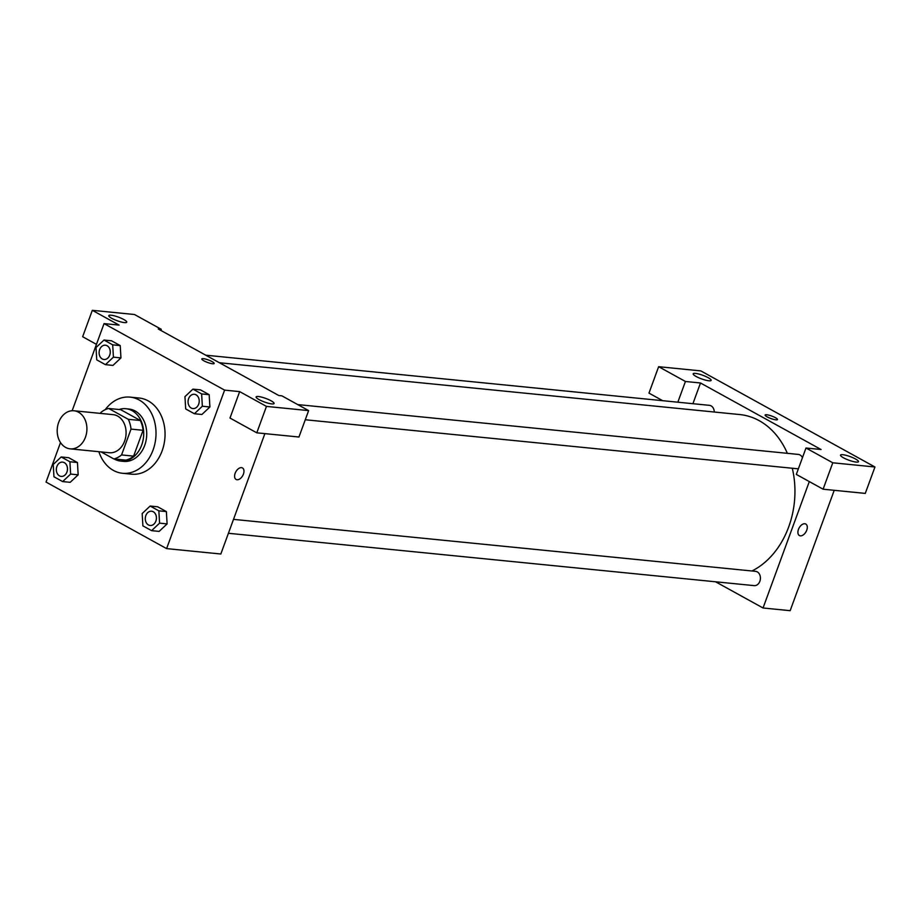 <?xml version="1.0" encoding="UTF-8"?>
<svg xmlns="http://www.w3.org/2000/svg" width="921" height="921" viewBox="0 0 921 921"><rect width="100%" height="100%" fill="white"/><g stroke="black" fill="none" stroke-linecap="round" stroke-linejoin="round"><path stroke-width="1.38" d="M58.668 422.417A19.134 14.817 95.7 0 1 73.956 410.766A19.134 14.817 95.7 0 1 86.804 431.27A19.134 14.817 95.7 0 1 70.169 448.849A19.134 14.817 95.7 0 1 58.668 422.417M73.956 410.766L113.122 414.657A19.134 14.817 95.7 0 1 125.97 435.173A19.134 14.817 95.7 0 1 109.334 452.741L70.169 448.849M101.103 451.923L113.801 458.934A25.696 19.894 95.7 0 0 121.572 454.928L131.024 429.105A25.696 19.894 95.7 0 0 128.295 419.308L108.655 408.475A25.696 19.894 95.7 0 0 100.884 412.47L100.539 413.414M128.295 419.308L140.349 420.517L120.697 409.672L108.655 408.475M140.349 420.517A25.696 19.894 95.7 0 1 143.077 430.303L131.024 429.105M113.801 458.934L125.855 460.132A25.696 19.894 95.7 0 0 133.614 456.137L143.077 430.303M114.158 458.969A26.306 20.377 -84.3 0 0 120.674 461.087A26.306 20.377 -84.3 0 0 142.87 441.067A26.306 20.377 -84.3 0 0 132.14 410.685A26.306 20.377 -84.3 0 0 125.878 408.717A26.306 20.377 -84.3 0 0 119.085 409.511M125.878 408.717L128.894 409.016A26.306 20.377 95.7 0 1 135.145 410.985A26.306 20.377 95.7 0 1 145.886 441.366A26.306 20.377 95.7 0 1 123.679 461.386L120.674 461.087M133.614 456.137L121.572 454.928M105.224 409.672A38.268 29.633 95.7 0 1 130.08 397.124A38.268 29.633 95.7 0 1 155.776 438.143A38.268 29.633 95.7 0 1 122.493 473.279A38.268 29.633 95.7 0 1 98.858 451.704M130.08 397.124L139.117 398.022A38.268 29.633 95.7 0 1 164.813 439.041A38.268 29.633 95.7 0 1 131.53 474.177L122.493 473.279M105.443 364.658L112.972 365.407L120.95 357.912L120.225 345.594L111.522 340.793L103.992 340.045L96.014 347.551L96.74 359.858L105.443 364.658L113.421 357.152L112.696 344.845L103.992 340.045M62.651 481.579L70.18 482.328L78.17 474.833L77.433 462.515L68.73 457.714L61.2 456.966L53.234 464.472L53.959 476.779L62.651 481.579L70.629 474.073L69.904 461.766L61.2 456.966M194.389 413.736L202.355 406.23L201.63 393.923L192.938 389.123L184.96 396.629L185.685 408.936L194.389 413.736L201.918 414.485L209.896 406.978L209.171 394.672L200.467 389.871L209.171 394.672L209.907 406.978M60.51 442.564L46.05 482.074L166.609 548.605L224.597 390.124L104.05 323.605L72.16 410.72M167.115 523.911L159.126 531.405L167.104 523.899L166.379 511.592L157.675 506.792L150.146 506.043L142.168 513.55L142.893 525.856L151.597 530.657L159.575 523.151L158.849 510.844L150.146 506.043M236.098 479.473A6.574 3.949 118.9 0 0 237.065 479.76A6.574 3.949 -61.1 0 1 236.11 479.473A6.574 3.949 -61.1 0 1 235.822 471.805A6.574 3.949 -61.1 0 1 242.465 467.949A6.574 3.949 -61.1 0 1 243.109 474.879A6.574 3.949 -61.1 0 1 237.065 479.76A6.574 3.949 118.9 0 0 243.109 474.879A6.574 3.949 118.9 0 0 242.453 467.949M104.05 323.605L119.108 325.101L92.319 310.319L134.489 314.51L161.279 329.304L158.262 328.993L278.821 395.523L281.838 395.823L308.627 410.605L298.957 437.015L256.786 432.824L229.997 418.042L239.667 391.621L224.597 390.124M264.88 433.63L220.833 554.005L166.609 548.605M258.41 396.525A9.567 1.911 20.1 0 0 256.119 396.928A9.567 1.911 20.1 0 0 264.454 402.005A9.567 1.911 20.1 0 0 274.09 403.502A9.567 1.911 20.1 0 0 268.633 399.587A9.567 1.911 20.1 0 0 258.41 396.525M256.786 432.824L266.457 406.403L239.667 391.621M308.627 410.605L266.457 406.403M96.452 344.35L82.648 336.729L92.319 310.319M111.061 315.212A9.567 1.911 20.1 0 0 108.782 315.615A9.567 1.911 20.1 0 0 117.105 320.704A9.567 1.911 20.1 0 0 126.741 322.2A9.567 1.911 20.1 0 0 121.296 318.275A9.567 1.911 20.1 0 0 111.061 315.212M160.864 330.432L161.279 329.304M214.179 363.473A6.574 1.312 20.1 0 0 212.141 361.631A6.574 1.312 -159.9 0 1 214.179 363.473A6.574 1.312 -159.9 0 1 207.547 362.448A6.574 1.312 -159.9 0 1 201.826 358.948A6.574 1.312 -159.9 0 1 205.694 359.109A6.574 1.312 -159.9 0 1 212.141 361.619A6.574 1.312 20.1 0 0 205.694 359.109A6.574 1.312 20.1 0 0 201.826 358.948M219.428 362.747L739.828 414.565A81.324 62.973 95.7 0 1 787.363 453.328M792.29 468.236A81.324 62.973 95.7 0 1 751.939 570.985M297.702 404.584L798.346 454.421A7.172 5.561 95.7 0 1 802.456 457.656M798.461 468.582A7.172 5.561 95.7 0 1 796.93 468.708L305.277 419.757M205.751 355.195L709.412 405.344A7.172 5.561 95.7 0 1 714.27 412.021M233.497 519.363L755.565 571.342A7.172 5.561 95.7 0 1 760.378 579.033A7.172 5.561 95.7 0 1 754.138 585.629L228.408 533.282M700.49 382.986L821.048 449.506L805.99 448.009L832.78 462.791L874.95 466.993L700.812 370.898L658.642 366.696L685.431 381.478L700.49 382.986L692.914 403.697M715.571 581.784L763.048 607.987L809.306 481.591M777.485 419.562A6.574 1.312 20.1 0 0 773.732 416.868A6.574 1.312 20.1 0 0 766.709 414.761A6.574 1.312 -159.9 0 1 773.744 416.856A6.574 1.312 -159.9 0 1 777.497 419.55A6.574 1.312 -159.9 0 1 770.865 418.525A6.574 1.312 -159.9 0 1 765.132 415.037A6.574 1.312 -159.9 0 1 766.709 414.749A6.574 1.312 20.1 0 0 765.132 415.037M842.807 454.698A9.567 1.911 -159.9 0 1 853.03 457.772A9.567 1.911 -159.9 0 1 858.487 461.686A9.567 1.911 -159.9 0 1 848.851 460.189A9.567 1.911 -159.9 0 1 840.516 455.112A9.567 1.911 -159.9 0 1 842.807 454.698M695.459 373.396A9.567 1.911 -159.9 0 1 705.693 376.459A9.567 1.911 -159.9 0 1 711.15 380.373A9.567 1.911 -159.9 0 1 701.503 378.876A9.567 1.911 -159.9 0 1 693.179 373.799A9.567 1.911 -159.9 0 1 695.459 373.396M662.717 400.693L648.971 393.117L658.642 366.696M677.844 402.201L685.431 381.478M805.99 448.009L796.32 474.419L823.109 489.201L865.28 493.403L874.95 466.993M823.109 489.201L832.78 462.791M763.048 607.987L790.16 610.681L834.219 490.306M800.384 535.849A6.574 3.949 -61.1 0 1 799.416 535.55A6.574 3.949 -61.1 0 1 799.14 527.883A6.574 3.949 -61.1 0 1 805.771 524.037A6.574 3.949 -61.1 0 1 806.428 530.968A6.574 3.949 -61.1 0 1 800.384 535.849M799.416 535.55A6.574 3.949 118.9 0 0 800.372 535.849A6.574 3.949 118.9 0 0 806.428 530.968A6.574 3.949 118.9 0 0 805.771 524.037M62.64 462.135L62.616 462.123A7.172 5.561 95.7 0 1 62.64 462.135A7.172 5.561 95.7 0 1 67.463 469.825A7.172 5.561 95.7 0 1 61.223 476.41A7.172 5.561 95.7 0 1 61.2 476.41A7.172 5.561 95.7 0 1 56.883 466.498A7.172 5.561 95.7 0 1 62.616 462.123A7.172 5.561 95.7 0 1 67.429 469.825A7.172 5.561 95.7 0 1 61.189 476.41L61.223 476.41M70.18 482.328L78.158 474.822L70.629 474.073M68.73 457.714L77.433 462.515L69.904 461.766M151.585 511.213L151.562 511.213A7.172 5.561 95.7 0 1 151.585 511.213A7.172 5.561 95.7 0 1 156.397 518.903A7.172 5.561 95.7 0 1 150.158 525.488A7.172 5.561 95.7 0 1 150.146 525.488A7.172 5.561 95.7 0 1 145.829 515.576A7.172 5.561 95.7 0 1 151.562 511.213A7.172 5.561 95.7 0 1 156.374 518.903A7.172 5.561 95.7 0 1 150.135 525.488L150.158 525.488M167.104 523.899L159.575 523.151M157.675 506.792L166.379 511.592L158.849 510.844M159.126 531.405L151.597 530.657M105.431 345.214L105.408 345.202A7.172 5.561 95.7 0 1 105.431 345.214A7.172 5.561 95.7 0 1 110.244 352.904A7.172 5.561 95.7 0 1 104.004 359.489A7.172 5.561 95.7 0 1 103.992 359.489L103.981 359.489A7.172 5.561 95.7 0 1 99.664 349.577A7.172 5.561 95.7 0 1 105.408 345.202A7.172 5.561 95.7 0 1 110.221 352.893A7.172 5.561 95.7 0 1 103.981 359.489M112.972 365.407L120.95 357.901L113.421 357.152M111.522 340.793L120.225 345.594L112.696 344.845M194.366 394.292L194.343 394.292A7.172 5.561 95.7 0 1 194.366 394.292A7.172 5.561 95.7 0 1 199.189 401.982A7.172 5.561 95.7 0 1 192.95 408.567A7.172 5.561 95.7 0 1 192.938 408.567A7.172 5.561 95.7 0 1 188.609 398.655A7.172 5.561 95.7 0 1 194.343 394.292A7.172 5.561 95.7 0 1 199.166 401.982A7.172 5.561 95.7 0 1 192.926 408.567L192.926 408.567M209.896 406.978L202.355 406.23M209.171 394.672L201.63 393.923M200.467 389.871L192.938 389.123"/></g></svg>
